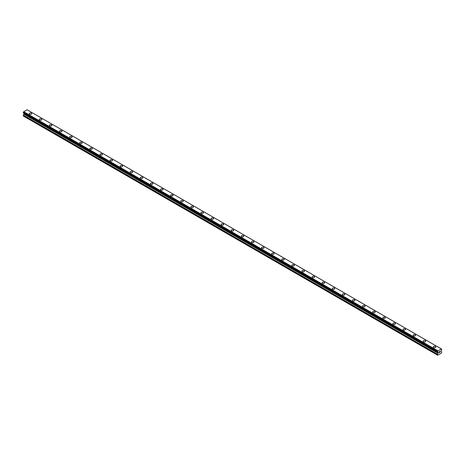 <?xml version="1.0" encoding="UTF-8"?>
<svg xmlns="http://www.w3.org/2000/svg" width="465" height="465" viewBox="0 0 465 465"><rect width="100%" height="100%" fill="white"/><g stroke="black" fill="none" stroke-linecap="round" stroke-linejoin="round"><path stroke-width="0.7" d="M29.196 113.652A1.25 0.721 180 0 1 29.969 112.983A1.25 0.721 180 0 1 31.329 113.14A1.25 0.721 180 0 1 31.696 113.652A1.25 0.721 180 0 1 30.928 114.314A1.25 0.721 180 0 1 29.562 114.158A1.25 0.721 180 0 1 29.196 113.652A1.25 0.721 180 0 1 29.969 112.983A1.25 0.721 180 0 1 31.329 113.14A1.25 0.721 180 0 1 31.696 113.652M39.298 119.482A1.25 0.721 180 0 1 40.071 118.813A1.25 0.721 180 0 1 41.437 118.97A1.25 0.721 180 0 1 41.804 119.482A1.25 0.721 180 0 1 41.03 120.15A1.25 0.721 180 0 1 39.664 119.993A1.25 0.721 180 0 1 39.298 119.482A1.25 0.721 180 0 1 40.071 118.819A1.25 0.721 180 0 1 41.437 118.976A1.25 0.721 180 0 1 41.804 119.482M49.4 125.318A1.25 0.721 180 0 1 50.173 124.649A1.25 0.721 180 0 1 51.539 124.806A1.25 0.721 180 0 1 51.906 125.318A1.25 0.721 180 0 1 51.133 125.98A1.25 0.721 180 0 1 49.767 125.823A1.25 0.721 180 0 1 49.4 125.318A1.25 0.721 180 0 1 50.173 124.649A1.25 0.721 180 0 1 51.539 124.806A1.25 0.721 180 0 1 51.906 125.318M59.508 131.147A1.25 0.721 180 0 1 60.276 130.479A1.25 0.721 180 0 1 61.642 130.636A1.25 0.721 180 0 1 62.008 131.147A1.25 0.721 180 0 1 61.235 131.816A1.25 0.721 180 0 1 59.875 131.659A1.25 0.721 180 0 1 59.508 131.147A1.25 0.721 180 0 1 60.276 130.485A1.25 0.721 180 0 1 61.642 130.642A1.25 0.721 180 0 1 62.008 131.147M69.611 136.983A1.25 0.721 180 0 1 70.378 136.315A1.25 0.721 180 0 1 71.744 136.472A1.25 0.721 180 0 1 72.11 136.983A1.25 0.721 180 0 1 71.337 137.646A1.25 0.721 180 0 1 69.977 137.489A1.25 0.721 180 0 1 69.611 136.983A1.25 0.721 180 0 1 70.378 136.315A1.25 0.721 180 0 1 71.744 136.472A1.25 0.721 180 0 1 72.11 136.983M79.713 142.813A1.25 0.721 180 0 1 80.48 142.145A1.25 0.721 180 0 1 81.846 142.302A1.25 0.721 180 0 1 82.212 142.813A1.25 0.721 180 0 1 81.439 143.482A1.25 0.721 180 0 1 80.079 143.325A1.25 0.721 180 0 1 79.713 142.813A1.25 0.721 180 0 1 80.48 142.151A1.25 0.721 180 0 1 81.846 142.302A1.25 0.721 180 0 1 82.212 142.813M89.815 148.649A1.25 0.721 180 0 1 90.588 147.98A1.25 0.721 180 0 1 91.948 148.137A1.25 0.721 180 0 1 92.314 148.649A1.25 0.721 180 0 1 91.541 149.311A1.25 0.721 180 0 1 90.181 149.155A1.25 0.721 180 0 1 89.815 148.649A1.25 0.721 180 0 1 90.588 147.98A1.25 0.721 180 0 1 91.948 148.137A1.25 0.721 180 0 1 92.314 148.649M99.917 154.479A1.25 0.721 180 0 1 100.69 153.81A1.25 0.721 180 0 1 102.05 153.967A1.25 0.721 180 0 1 102.416 154.479A1.25 0.721 180 0 1 101.643 155.147A1.25 0.721 180 0 1 100.283 154.99A1.25 0.721 180 0 1 99.917 154.479A1.25 0.721 180 0 1 100.69 153.816A1.25 0.721 180 0 1 102.05 153.967A1.25 0.721 180 0 1 102.416 154.479M110.019 160.309A1.25 0.721 180 0 1 110.792 159.646A1.25 0.721 180 0 1 112.152 159.803A1.25 0.721 180 0 1 112.518 160.315A1.25 0.721 180 0 1 111.745 160.977A1.25 0.721 180 0 1 110.385 160.82A1.25 0.721 180 0 1 110.019 160.309A1.25 0.721 180 0 1 110.792 159.646A1.25 0.721 180 0 1 112.152 159.803A1.25 0.721 180 0 1 112.518 160.309M120.121 166.144A1.25 0.721 180 0 1 120.894 165.476A1.25 0.721 180 0 1 122.254 165.633A1.25 0.721 180 0 1 122.621 166.144A1.25 0.721 180 0 1 121.847 166.813A1.25 0.721 180 0 1 120.487 166.656A1.25 0.721 180 0 1 120.121 166.144A1.25 0.721 180 0 1 120.894 165.476A1.25 0.721 180 0 1 122.254 165.633A1.25 0.721 180 0 1 122.621 166.144M130.223 171.98A1.25 0.721 180 0 1 130.996 171.312A1.25 0.721 180 0 1 132.356 171.469A1.25 0.721 180 0 1 132.723 171.98M132.356 171.469A1.25 0.721 180 0 1 132.723 171.974A1.25 0.721 180 0 1 131.95 172.643A1.25 0.721 180 0 1 130.589 172.486A1.25 0.721 180 0 1 130.223 171.974A1.25 0.721 180 0 1 130.996 171.312A1.25 0.721 180 0 1 132.356 171.469M140.325 177.81A1.25 0.721 180 0 1 141.098 177.142A1.25 0.721 180 0 1 142.459 177.299A1.25 0.721 180 0 1 142.825 177.81A1.25 0.721 180 0 1 142.058 178.479A1.25 0.721 180 0 1 140.692 178.322A1.25 0.721 180 0 1 140.325 177.81A1.25 0.721 180 0 1 141.098 177.142A1.25 0.721 180 0 1 142.459 177.299A1.25 0.721 180 0 1 142.825 177.81M150.428 183.64A1.25 0.721 180 0 1 151.201 182.978A1.25 0.721 180 0 1 152.561 183.134A1.25 0.721 180 0 1 152.927 183.646A1.25 0.721 180 0 1 152.16 184.309A1.25 0.721 180 0 1 150.794 184.152A1.25 0.721 180 0 1 150.428 183.64A1.25 0.721 180 0 1 151.201 182.978A1.25 0.721 180 0 1 152.561 183.134A1.25 0.721 180 0 1 152.927 183.64M160.53 189.476A1.25 0.721 180 0 1 161.303 188.807A1.25 0.721 180 0 1 162.669 188.964A1.25 0.721 180 0 1 163.035 189.476A1.25 0.721 180 0 1 162.262 190.144A1.25 0.721 180 0 1 160.896 189.987A1.25 0.721 180 0 1 160.53 189.476A1.25 0.721 180 0 1 161.303 188.807A1.25 0.721 180 0 1 162.669 188.964A1.25 0.721 180 0 1 163.035 189.476M170.632 195.306A1.25 0.721 180 0 1 171.405 194.643A1.25 0.721 180 0 1 172.771 194.794A1.25 0.721 180 0 1 173.137 195.312A1.25 0.721 180 0 1 172.364 195.974A1.25 0.721 180 0 1 170.998 195.817A1.25 0.721 180 0 1 170.632 195.306A1.25 0.721 180 0 1 171.405 194.643A1.25 0.721 180 0 1 172.771 194.8A1.25 0.721 180 0 1 173.137 195.306M180.74 201.142A1.25 0.721 180 0 1 181.507 200.473A1.25 0.721 180 0 1 182.873 200.63A1.25 0.721 180 0 1 183.239 201.142A1.25 0.721 180 0 1 182.466 201.804A1.25 0.721 180 0 1 181.106 201.653A1.25 0.721 180 0 1 180.74 201.142A1.25 0.721 180 0 1 181.507 200.473A1.25 0.721 180 0 1 182.873 200.63A1.25 0.721 180 0 1 183.239 201.142M190.842 206.972A1.25 0.721 180 0 1 191.609 206.309A1.25 0.721 180 0 1 192.975 206.46A1.25 0.721 180 0 1 193.341 206.972A1.25 0.721 180 0 1 192.568 207.64A1.25 0.721 180 0 1 191.208 207.483A1.25 0.721 180 0 1 190.842 206.972A1.25 0.721 180 0 1 191.609 206.309A1.25 0.721 180 0 1 192.975 206.466A1.25 0.721 180 0 1 193.341 206.972M200.944 212.807A1.25 0.721 180 0 1 201.711 212.139A1.25 0.721 180 0 1 203.077 212.296A1.25 0.721 180 0 1 203.443 212.807A1.25 0.721 180 0 1 202.67 213.47A1.25 0.721 180 0 1 201.31 213.319A1.25 0.721 180 0 1 200.944 212.807A1.25 0.721 180 0 1 201.711 212.139A1.25 0.721 180 0 1 203.077 212.296A1.25 0.721 180 0 1 203.443 212.807M213.179 218.131A1.25 0.721 180 0 1 213.545 218.637A1.25 0.721 180 0 1 212.772 219.306A1.25 0.721 180 0 1 211.412 219.149A1.25 0.721 180 0 1 211.046 218.637A1.25 0.721 180 0 1 211.819 217.975A1.25 0.721 180 0 1 213.179 218.131M211.046 218.637A1.25 0.721 180 0 1 211.819 217.969A1.25 0.721 180 0 1 213.179 218.126A1.25 0.721 180 0 1 213.545 218.637M221.148 224.473A1.25 0.721 180 0 1 221.921 223.805A1.25 0.721 180 0 1 223.281 223.961A1.25 0.721 180 0 1 223.648 224.473A1.25 0.721 180 0 1 222.875 225.136A1.25 0.721 180 0 1 221.514 224.979A1.25 0.721 180 0 1 221.148 224.473A1.25 0.721 180 0 1 221.921 223.805A1.25 0.721 180 0 1 223.281 223.961A1.25 0.721 180 0 1 223.648 224.473M231.25 230.303A1.25 0.721 180 0 1 232.023 229.634A1.25 0.721 180 0 1 233.383 229.791A1.25 0.721 180 0 1 233.75 230.303A1.25 0.721 180 0 1 232.977 230.971A1.25 0.721 180 0 1 231.617 230.814A1.25 0.721 180 0 1 231.25 230.303A1.25 0.721 180 0 1 232.023 229.64A1.25 0.721 180 0 1 233.383 229.797A1.25 0.721 180 0 1 233.75 230.303M241.352 236.139A1.25 0.721 180 0 1 242.126 235.47A1.25 0.721 180 0 1 243.486 235.627A1.25 0.721 180 0 1 243.852 236.139A1.25 0.721 180 0 1 243.079 236.801A1.25 0.721 180 0 1 241.719 236.644A1.25 0.721 180 0 1 241.352 236.139A1.25 0.721 180 0 1 242.126 235.47A1.25 0.721 180 0 1 243.486 235.627A1.25 0.721 180 0 1 243.852 236.139M251.455 241.969A1.25 0.721 180 0 1 252.228 241.3A1.25 0.721 180 0 1 253.588 241.457A1.25 0.721 180 0 1 253.954 241.969A1.25 0.721 180 0 1 253.181 242.637A1.25 0.721 180 0 1 251.821 242.48A1.25 0.721 180 0 1 251.455 241.969A1.25 0.721 180 0 1 252.228 241.306A1.25 0.721 180 0 1 253.588 241.463A1.25 0.721 180 0 1 253.954 241.969M261.557 247.804A1.25 0.721 180 0 1 262.33 247.136A1.25 0.721 180 0 1 263.69 247.293A1.25 0.721 180 0 1 264.056 247.804A1.25 0.721 180 0 1 263.289 248.467A1.25 0.721 180 0 1 261.923 248.31A1.25 0.721 180 0 1 261.557 247.804A1.25 0.721 180 0 1 262.33 247.136A1.25 0.721 180 0 1 263.69 247.293A1.25 0.721 180 0 1 264.056 247.804M271.659 253.634A1.25 0.721 180 0 1 272.432 252.966A1.25 0.721 180 0 1 273.792 253.123A1.25 0.721 180 0 1 274.158 253.634A1.25 0.721 180 0 1 273.391 254.303A1.25 0.721 180 0 1 272.025 254.146A1.25 0.721 180 0 1 271.659 253.634A1.25 0.721 180 0 1 272.432 252.972A1.25 0.721 180 0 1 273.792 253.123A1.25 0.721 180 0 1 274.158 253.634M281.761 259.464A1.25 0.721 180 0 1 282.534 258.802A1.25 0.721 180 0 1 283.894 258.959A1.25 0.721 180 0 1 284.26 259.47A1.25 0.721 180 0 1 283.493 260.133A1.25 0.721 180 0 1 282.127 259.976A1.25 0.721 180 0 1 281.761 259.464A1.25 0.721 180 0 1 282.534 258.802A1.25 0.721 180 0 1 283.894 258.959A1.25 0.721 180 0 1 284.26 259.464M291.863 265.3A1.25 0.721 180 0 1 292.636 264.632A1.25 0.721 180 0 1 294.002 264.788A1.25 0.721 180 0 1 294.368 265.3A1.25 0.721 180 0 1 293.595 265.968A1.25 0.721 180 0 1 292.229 265.811A1.25 0.721 180 0 1 291.863 265.3A1.25 0.721 180 0 1 292.636 264.632A1.25 0.721 180 0 1 294.002 264.788A1.25 0.721 180 0 1 294.368 265.3M301.965 271.13A1.25 0.721 180 0 1 302.738 270.467A1.25 0.721 180 0 1 304.104 270.624A1.25 0.721 180 0 1 304.47 271.136A1.25 0.721 180 0 1 303.697 271.798A1.25 0.721 180 0 1 302.331 271.641A1.25 0.721 180 0 1 301.965 271.13A1.25 0.721 180 0 1 302.738 270.467A1.25 0.721 180 0 1 304.104 270.624A1.25 0.721 180 0 1 304.47 271.13M312.073 276.966A1.25 0.721 180 0 1 312.84 276.297A1.25 0.721 180 0 1 314.206 276.454A1.25 0.721 180 0 1 314.573 276.966A1.25 0.721 180 0 1 313.799 277.634A1.25 0.721 180 0 1 312.439 277.477A1.25 0.721 180 0 1 312.073 276.966A1.25 0.721 180 0 1 312.84 276.297A1.25 0.721 180 0 1 314.206 276.454A1.25 0.721 180 0 1 314.573 276.966M322.175 282.796A1.25 0.721 180 0 1 322.943 282.133A1.25 0.721 180 0 1 324.308 282.29A1.25 0.721 180 0 1 324.675 282.801A1.25 0.721 180 0 1 323.902 283.464A1.25 0.721 180 0 1 322.541 283.307A1.25 0.721 180 0 1 322.175 282.796A1.25 0.721 180 0 1 322.943 282.133A1.25 0.721 180 0 1 324.308 282.29A1.25 0.721 180 0 1 324.675 282.796M332.277 288.631A1.25 0.721 180 0 1 333.05 287.963A1.25 0.721 180 0 1 334.411 288.12A1.25 0.721 180 0 1 334.777 288.631A1.25 0.721 180 0 1 334.004 289.3A1.25 0.721 180 0 1 332.644 289.143A1.25 0.721 180 0 1 332.277 288.631A1.25 0.721 180 0 1 333.05 287.963A1.25 0.721 180 0 1 334.411 288.12A1.25 0.721 180 0 1 334.777 288.631M342.38 294.461A1.25 0.721 180 0 1 343.153 293.799A1.25 0.721 180 0 1 344.513 293.956A1.25 0.721 180 0 1 344.879 294.467A1.25 0.721 180 0 1 344.106 295.13A1.25 0.721 180 0 1 342.746 294.973A1.25 0.721 180 0 1 342.38 294.461A1.25 0.721 180 0 1 343.153 293.799A1.25 0.721 180 0 1 344.513 293.956A1.25 0.721 180 0 1 344.879 294.461M352.482 300.297A1.25 0.721 180 0 1 353.255 299.629A1.25 0.721 180 0 1 354.615 299.786A1.25 0.721 180 0 1 354.981 300.297A1.25 0.721 180 0 1 354.208 300.965A1.25 0.721 180 0 1 352.848 300.809A1.25 0.721 180 0 1 352.482 300.297A1.25 0.721 180 0 1 353.255 299.629A1.25 0.721 180 0 1 354.615 299.786A1.25 0.721 180 0 1 354.981 300.297M362.584 306.133A1.25 0.721 180 0 1 363.357 305.464A1.25 0.721 180 0 1 364.717 305.621A1.25 0.721 180 0 1 365.083 306.133M364.717 305.615A1.25 0.721 180 0 1 365.083 306.127A1.25 0.721 180 0 1 364.31 306.795A1.25 0.721 180 0 1 362.95 306.638A1.25 0.721 180 0 1 362.584 306.127A1.25 0.721 180 0 1 363.357 305.464A1.25 0.721 180 0 1 364.717 305.615M372.686 311.963A1.25 0.721 180 0 1 373.459 311.294A1.25 0.721 180 0 1 374.819 311.451A1.25 0.721 180 0 1 375.185 311.963A1.25 0.721 180 0 1 374.412 312.625A1.25 0.721 180 0 1 373.052 312.474A1.25 0.721 180 0 1 372.686 311.963A1.25 0.721 180 0 1 373.459 311.294A1.25 0.721 180 0 1 374.819 311.451A1.25 0.721 180 0 1 375.185 311.963M382.788 317.793A1.25 0.721 180 0 1 383.561 317.124A1.25 0.721 180 0 1 384.921 317.281A1.25 0.721 180 0 1 385.287 317.793A1.25 0.721 180 0 1 384.52 318.461A1.25 0.721 180 0 1 383.154 318.304A1.25 0.721 180 0 1 382.788 317.793A1.25 0.721 180 0 1 383.561 317.13A1.25 0.721 180 0 1 384.921 317.287A1.25 0.721 180 0 1 385.287 317.793M392.89 323.628A1.25 0.721 180 0 1 393.663 322.96A1.25 0.721 180 0 1 395.023 323.117A1.25 0.721 180 0 1 395.39 323.628A1.25 0.721 180 0 1 394.622 324.291A1.25 0.721 180 0 1 393.256 324.134A1.25 0.721 180 0 1 392.89 323.628A1.25 0.721 180 0 1 393.663 322.96A1.25 0.721 180 0 1 395.023 323.117A1.25 0.721 180 0 1 395.39 323.628M402.992 329.458A1.25 0.721 180 0 1 403.765 328.79A1.25 0.721 180 0 1 405.125 328.947A1.25 0.721 180 0 1 405.492 329.458A1.25 0.721 180 0 1 404.724 330.127A1.25 0.721 180 0 1 403.358 329.97A1.25 0.721 180 0 1 402.992 329.458A1.25 0.721 180 0 1 403.765 328.796A1.25 0.721 180 0 1 405.125 328.953A1.25 0.721 180 0 1 405.492 329.458M413.094 335.294A1.25 0.721 180 0 1 413.867 334.626A1.25 0.721 180 0 1 415.233 334.783A1.25 0.721 180 0 1 415.6 335.294A1.25 0.721 180 0 1 414.827 335.957A1.25 0.721 180 0 1 413.461 335.8A1.25 0.721 180 0 1 413.094 335.294A1.25 0.721 180 0 1 413.867 334.626A1.25 0.721 180 0 1 415.233 334.783A1.25 0.721 180 0 1 415.6 335.294M423.197 341.124A1.25 0.721 180 0 1 423.97 340.456A1.25 0.721 180 0 1 425.336 340.613A1.25 0.721 180 0 1 425.702 341.124A1.25 0.721 180 0 1 424.929 341.792A1.25 0.721 180 0 1 423.563 341.636A1.25 0.721 180 0 1 423.197 341.124A1.25 0.721 180 0 1 423.97 340.461A1.25 0.721 180 0 1 425.336 340.618A1.25 0.721 180 0 1 425.702 341.124M433.304 346.96A1.25 0.721 180 0 1 434.072 346.291A1.25 0.721 180 0 1 435.438 346.448A1.25 0.721 180 0 1 435.804 346.96A1.25 0.721 180 0 1 435.031 347.622A1.25 0.721 180 0 1 433.671 347.465A1.25 0.721 180 0 1 433.304 346.96A1.25 0.721 180 0 1 434.072 346.291A1.25 0.721 180 0 1 435.438 346.448A1.25 0.721 180 0 1 435.804 346.96M439.111 351.912L439.483 351.645L439.111 351.912M439.111 352.301L439.111 352.633L439.111 352.301M439.111 352.633L439.483 352.418L439.111 352.633M439.065 352.714L439.483 352.47L439.065 352.714L439.065 351.883L439.483 351.645M439.82 351.616L440.152 351.337M440.053 351.796L439.826 352.22L440.047 351.796M439.826 352.22L440.221 351.993L439.826 352.22M439.727 352.331L440.221 352.046L439.727 352.331L440.134 351.43M437.524 352.028A0.587 0.343 -60 0 1 437.873 352.232L437.524 351.552A0.587 0.343 -60 0 0 437.873 350.953L441.332 348.953A0.587 0.343 -60 0 0 441.68 349.151L441.686 349.628A0.587 0.343 -60 0 0 441.332 350.232L441.105 351.377L441.75 351.895L441.558 352.97L437.646 355.231L437.455 354.371L438.053 353.261L23.849 114.123L23.25 115.983L437.646 355.231M438.053 353.261L437.873 352.232M23.86 113.239L23.849 114.123M23.669 113.117L437.885 352.272L23.686 113.14M437.478 352.028L23.273 112.89L437.478 352.028L23.273 112.89L23.32 112.414A0.587 0.343 -60 0 0 23.669 111.809L27.069 109.769L441.279 348.907M441.314 348.924L27.098 109.781M27.516 110.013L441.727 349.151L27.493 110.007M437.931 350.843L23.721 111.699M437.902 350.883L23.698 111.745M437.873 350.953L23.669 111.809M437.455 355.121L23.25 115.983M441.68 349.151L441.332 348.953M437.524 351.552L23.32 112.414M437.484 351.604L23.273 112.466L437.478 351.61M437.455 351.685L23.25 112.542M437.455 351.976L23.25 112.838M438.1 352.47L23.895 113.332M438.1 353.115L23.895 113.972M437.501 354.225L23.297 115.082M437.455 354.371L23.25 115.233"/></g></svg>
